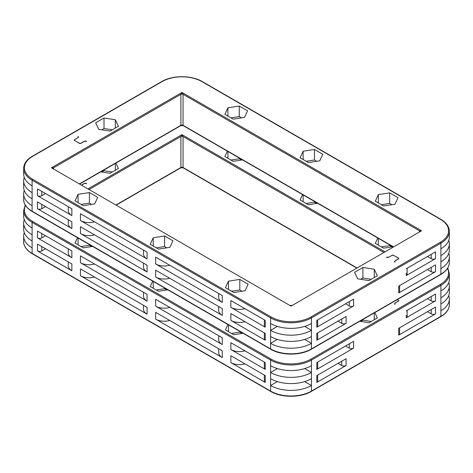 <?xml version="1.0" encoding="UTF-8"?>
<svg xmlns="http://www.w3.org/2000/svg" width="473" height="473" viewBox="0 0 473 473"><rect width="100%" height="100%" fill="white"/><g stroke="black" fill="none" stroke-linecap="round" stroke-linejoin="round"><path stroke-width="0.71" d="M449.35 249.992L449.35 243.79A28.871 16.667 180 0 1 440.895 255.574L440.895 261.776A28.871 16.667 0 0 0 449.35 249.992M448.741 240.379A28.871 16.667 180 0 1 449.35 243.79M449.35 236.967L449.35 231.38C449.19 226.585 446.323 222.541 440.735 219.247L202.231 81.551L440.735 219.247A0.757 0.438 -60 0 0 440.357 219.289A28.108 16.23 180 0 1 440.357 242.235A0.757 0.438 60 0 1 440.735 242.637A0.757 0.438 60 0 1 440.895 243.169L440.895 248.751A28.871 16.667 0 0 0 449.35 236.967M431.228 267.357L431.228 271.703A3.039 1.756 180 0 0 433.374 272.212A3.039 1.756 180 0 0 435.521 271.703L398.727 292.947A3.039 1.756 180 0 0 399.614 291.705L399.614 285.609M406.248 273.098L406.248 275.576A3.039 1.756 180 0 0 407.135 274.334L407.135 268.238M406.248 275.576L435.521 258.672A3.039 1.756 180 0 1 433.374 259.186A3.039 1.756 180 0 1 431.228 258.672L427.468 256.502M440.357 242.235L310.897 316.981A28.108 16.23 180 0 1 271.147 316.981L32.643 179.279A28.108 16.23 180 0 1 32.643 156.332A0.757 0.438 -120 0 0 32.265 156.291L161.719 81.551C172.332 75.124 191.618 75.124 202.231 81.551A0.757 0.438 -60 0 0 201.853 81.587L440.357 219.289M393.4 246.758L183.051 125.315L183.051 94.304L181.975 92.442L51.445 167.803L291.025 306.126L421.555 230.765L181.975 92.442L180.905 94.304L180.905 125.315L79.6 183.802M419.841 231.498A1.52 0.875 0 0 0 419.853 231.38A1.52 0.875 0 0 0 419.409 230.765L421.555 230.765L291.025 306.126L51.445 167.803L53.591 167.803A1.52 0.875 0 0 0 53.147 168.423A1.52 0.875 0 0 0 53.159 168.536M32.643 211.532A0.757 0.438 120 0 1 32.265 211.573L270.769 349.269A0.757 0.438 120 0 1 270.609 348.926L32.105 211.224A0.757 0.438 120 0 0 32.265 211.573L270.769 349.269C281.382 355.702 300.668 355.702 311.281 349.269L440.735 274.529L311.281 349.269A0.757 0.438 60 0 0 311.435 348.926L311.435 343.339A28.871 16.667 180 0 1 291.025 348.223A28.871 16.667 180 0 1 270.609 343.339L270.609 348.926A28.871 16.667 180 0 0 291.025 353.804A28.871 16.667 180 0 0 311.435 348.926L440.895 274.18A28.871 16.667 180 0 0 449.35 262.397L449.35 256.815A28.871 16.667 180 0 1 440.895 268.599L440.895 274.18A0.757 0.438 60 0 1 440.735 274.529L440.735 274.529A0.757 0.438 60 0 1 440.357 274.494M448.741 253.404A28.871 16.667 180 0 1 449.35 256.815M180.367 125.629A0.757 0.438 -120 0 0 180.745 125.664L79.825 183.932L180.745 125.664A0.757 0.438 -120 0 0 180.905 125.315A1.52 0.875 0 0 1 181.975 125.061A1.52 0.875 0 0 1 183.051 125.315A0.757 0.438 -60 0 0 183.211 125.664L393.175 246.888M80.918 143.343L79.624 143.349L74.379 140.31L74.61 139.671L77.862 137.791L78.506 137.058L78.033 136.325L78.394 136.993L77.838 137.803M388.723 257.277L392.827 254.977L398.774 258.181L398.638 258.879L395.245 260.836L394.5 261.746M80.836 143.266L84.093 141.386L85.365 141.019L86.63 141.291L84.2 141.451L80.812 143.408L79.594 143.49L74.042 140.055L77.755 137.732M388.8 257.117L386.37 257.277L387.635 257.549L388.907 257.176L392.164 255.302L393.376 255.219L398.532 258.199L398.313 259.068M395.05 260.972L394.494 261.51L394.967 262.243L394.659 261.409M32.265 211.573C24.886 207.073 23.484 202.142 23.65 199.44A28.871 16.667 180 0 0 32.105 211.224L32.105 198.82A28.871 16.667 0 0 1 23.65 187.036L23.65 180.828A28.871 16.667 180 0 1 24.259 177.416M32.105 198.82L32.105 192.617A28.871 16.667 180 0 1 23.65 180.828M32.105 192.617L32.105 185.794A28.871 16.667 0 0 1 23.65 174.005L23.65 168.423A28.871 16.667 0 0 0 32.105 180.207L270.609 317.909L270.609 330.314L277.391 326.4M94.523 221.831A12.156 7.018 180 0 1 89.048 222.582A12.156 7.018 180 0 1 80.451 220.53L147.062 258.985A12.156 7.018 180 0 1 143.502 254.025L143.502 250.105M94.523 234.856A12.156 7.018 180 0 1 89.048 235.607A12.156 7.018 180 0 1 80.451 233.556L147.062 272.01A12.156 7.018 180 0 1 143.502 267.05L143.502 263.13M68.295 219.714L68.295 223.628A12.156 7.018 180 0 0 71.855 228.589L71.855 221.766L37.479 201.918L37.479 208.741L71.855 228.589M68.295 206.689L68.295 210.603A12.156 7.018 180 0 0 71.855 215.564L71.855 208.741L37.479 188.893L37.479 195.716L71.855 215.564L71.855 211.845M169.73 265.247A12.156 7.018 180 0 1 164.249 266.003A12.156 7.018 180 0 1 155.652 263.946L222.263 302.401A12.156 7.018 180 0 1 218.703 297.44L218.703 293.526M169.73 278.272A12.156 7.018 180 0 1 164.249 279.029A12.156 7.018 180 0 1 155.652 276.971L222.263 315.432A12.156 7.018 180 0 1 218.703 310.465L218.703 306.551M244.931 308.668A12.156 7.018 180 0 1 239.456 309.419A12.156 7.018 180 0 1 230.859 307.367L265.241 327.215A3.039 1.756 180 0 1 264.348 325.974L264.348 319.878M244.931 321.693A12.156 7.018 180 0 1 239.456 322.444A12.156 7.018 180 0 1 230.859 320.392L265.241 340.241A3.039 1.756 180 0 1 264.348 338.999L264.348 332.903M270.609 323.491A28.871 16.667 0 0 0 291.025 328.374A28.871 16.667 0 0 0 311.435 323.491L311.435 317.909L440.895 243.169A28.871 16.667 0 0 0 449.35 231.38M270.609 336.516A28.871 16.667 0 0 0 291.025 341.4A28.871 16.667 0 0 0 311.435 336.516L311.435 330.314A28.871 16.667 180 0 1 291.025 335.197A28.871 16.667 180 0 1 270.609 330.314L270.609 343.339L277.391 339.425M45.532 193.546L41.772 195.716A3.039 1.756 180 0 1 39.626 196.23A3.039 1.756 180 0 1 37.479 195.716M45.532 206.571L41.772 208.741A3.039 1.756 180 0 1 39.626 209.255A3.039 1.756 180 0 1 37.479 208.741M316.809 327.215L353.603 305.972L353.603 299.149L316.809 320.392L316.809 327.215A3.039 1.756 180 0 0 317.696 325.974L317.696 319.878M353.603 305.972A3.039 1.756 180 0 1 351.457 306.486A3.039 1.756 180 0 1 349.305 305.972L345.544 303.796M316.809 340.241L346.082 323.337L346.082 316.514L316.809 333.418L316.809 340.241A3.039 1.756 180 0 0 317.696 338.999L317.696 332.903M346.082 323.337A3.039 1.756 180 0 1 343.936 323.851A3.039 1.756 180 0 1 341.784 323.337L338.024 321.167M23.65 199.44L23.65 193.859A28.871 16.667 180 0 1 24.259 190.448M32.105 205.643A28.871 16.667 180 0 1 23.65 193.859M395.138 260.777L398.39 258.897M311.435 323.491L311.435 330.314L304.653 326.4M311.435 336.516L311.435 343.339L304.653 339.425M80.451 220.53L80.451 213.707L147.062 252.162L147.062 258.985M80.451 233.556L80.451 226.733L147.062 265.187L147.062 272.01M155.652 263.946L155.652 257.123L222.263 295.578L222.263 302.401L222.263 298.682M155.652 276.971L155.652 270.148L222.263 308.609L222.263 315.432M230.859 320.392L230.859 313.569L265.241 333.418L265.241 340.241M230.859 307.367L230.859 300.544L265.241 320.392L265.241 327.215M83.319 205.684L75.006 200.883L78.051 194.332L89.403 192.57L97.716 197.371L94.671 203.928L83.319 205.684M91.62 204.401L89.403 203.118L81.096 204.401M89.403 192.57L89.403 203.118M78.051 194.332L78.051 202.639M158.52 249.1L150.213 244.305L153.252 237.748L164.604 235.992L172.917 240.792L169.878 247.344L158.52 249.1M166.827 247.817L164.604 246.539L156.303 247.822M164.604 235.992L164.604 246.539M153.252 237.748L153.252 246.061M233.727 292.521L225.414 287.72L228.459 281.169L239.811 279.413L248.124 284.208L245.079 290.765L233.727 292.521M242.028 291.238L239.811 289.955L231.51 291.238M239.811 279.413L239.811 289.955M228.459 281.169L228.459 289.476M362.915 267.47L374.273 269.226L377.312 275.783L368.999 280.584L357.647 278.822L354.602 272.271L362.915 267.47L362.915 278.018L360.698 279.295M374.273 269.226L374.273 277.539M371.222 279.301L362.915 278.018M389.681 192.883L397.994 197.684L394.949 204.235L383.597 205.992L375.284 201.196L378.329 194.639L389.681 192.883L389.681 203.425L381.38 204.714M314.48 149.462L322.787 154.263L319.748 160.82L308.396 162.576L300.083 157.775L303.122 151.218L314.48 149.462L314.48 160.01L306.173 161.293M239.273 106.047L247.586 110.842L244.541 117.399L233.189 119.155L224.876 114.36L227.921 107.803L239.273 106.047L239.273 116.589L230.972 117.878M118.398 126.297L110.085 131.098L98.727 129.342L95.688 122.785L104.001 117.984L115.353 119.74L118.398 126.297M440.895 261.776L440.895 268.599M440.895 248.751L440.895 255.574M406.248 268.753L435.521 251.849L435.521 258.672M435.521 271.703L435.521 264.88L398.727 286.124L398.727 292.947M431.228 271.703L427.468 269.527M391.904 204.708L389.681 203.425M378.329 194.639L378.329 202.952M316.697 161.293L314.48 160.01M303.122 151.218L303.122 159.531M241.49 117.872L239.273 116.589M227.921 107.803L227.921 116.116M115.353 119.74L115.353 128.053M112.302 129.815L104.001 128.532L101.778 129.809M104.001 117.984L104.001 128.532M449.35 292.172L449.35 285.964A28.871 16.667 180 0 1 440.895 297.754L440.895 303.956A28.871 16.667 0 0 0 449.35 292.172M448.741 282.552A28.871 16.667 180 0 1 449.35 285.964M447.488 268.433A28.108 16.23 180 0 1 440.357 284.415L310.897 359.161A28.108 16.23 180 0 1 271.147 359.161L32.643 221.459A0.757 0.438 120 0 0 32.265 221.861A0.757 0.438 120 0 0 32.105 222.387A28.871 16.667 0 0 1 23.65 210.603L23.65 216.185A28.871 16.667 0 0 0 32.105 227.974L32.105 222.387L270.609 360.089L270.609 365.67A28.871 16.667 0 0 0 291.025 370.554A28.871 16.667 0 0 0 311.435 365.67L311.435 360.089L440.895 285.349L440.895 290.93A28.871 16.667 0 0 0 449.35 279.141L449.35 273.56L447.765 267.978M431.228 309.537L431.228 313.877A3.039 1.756 180 0 0 433.374 314.391A3.039 1.756 180 0 0 435.521 313.877L398.727 335.12A3.039 1.756 180 0 0 399.614 333.885L399.614 327.789M406.248 315.272L406.248 317.755A3.039 1.756 180 0 0 407.135 316.514L407.135 310.418M406.248 317.755L435.521 300.852A3.039 1.756 180 0 1 433.374 301.366A3.039 1.756 180 0 1 431.228 300.852L427.468 298.682M384.803 251.725L181.975 134.622L180.905 136.484L180.905 167.495L116.127 204.892M88.197 188.768L181.975 134.622L183.051 136.484A1.52 0.875 0 0 0 181.975 136.224A1.52 0.875 0 0 0 180.905 136.484L89.267 189.383M32.643 253.711A0.757 0.438 120 0 1 32.265 253.753L270.769 391.449A0.757 0.438 120 0 1 270.609 391.1L32.105 253.404A0.757 0.438 120 0 0 32.265 253.753L270.769 391.449C281.382 397.876 300.668 397.876 311.281 391.449L440.735 316.709L311.281 391.449A0.757 0.438 60 0 0 311.435 391.1L311.435 385.519A28.871 16.667 180 0 1 291.025 390.402A28.871 16.667 180 0 1 270.609 385.519L270.609 391.1A28.871 16.667 180 0 0 291.025 395.984A28.871 16.667 180 0 0 311.435 391.1L440.895 316.36A28.871 16.667 180 0 0 449.35 304.577L449.35 298.995A28.871 16.667 180 0 1 440.895 310.779L440.895 316.36A0.757 0.438 60 0 1 440.735 316.709L440.735 316.709A0.757 0.438 60 0 1 440.357 316.668M448.741 295.584A28.871 16.667 180 0 1 449.35 298.995M180.367 167.809A0.757 0.438 -120 0 0 180.745 167.844L116.352 205.022L180.745 167.844A0.757 0.438 -120 0 0 180.905 167.495A1.52 0.875 0 0 1 181.975 167.241A1.52 0.875 0 0 1 183.051 167.495L183.051 136.484L383.733 252.346M183.589 167.809A0.757 0.438 -60 0 1 183.211 167.844L356.648 267.978L183.211 167.844A0.757 0.438 -60 0 1 183.051 167.495L356.873 267.848M397.385 299.557L398.928 300.775L395.245 303.016L394.5 303.92M81.64 184.984L84.093 183.565L85.365 183.193L86.63 183.465L84.2 183.63L81.746 185.044M395.05 303.146L394.494 303.69L394.967 304.417L394.659 303.589M32.265 253.753C24.886 249.253 23.484 244.322 23.65 241.62A28.871 16.667 180 0 0 32.105 253.404L32.105 240.999A28.871 16.667 0 0 1 23.65 229.21L23.65 223.008A28.871 16.667 180 0 1 24.259 219.596M32.105 240.999L32.105 234.797A28.871 16.667 180 0 1 23.65 223.008M94.523 264.011A12.156 7.018 180 0 1 89.048 264.762A12.156 7.018 180 0 1 80.451 262.704L147.062 301.165A12.156 7.018 180 0 1 143.502 296.199L143.502 292.284M94.523 277.036A12.156 7.018 180 0 1 89.048 277.787A12.156 7.018 180 0 1 80.451 275.735L147.062 314.19A12.156 7.018 180 0 1 143.502 309.23L143.502 305.31M68.295 261.894L68.295 265.808A12.156 7.018 180 0 0 71.855 270.769L71.855 263.946L37.479 244.098L37.479 250.921L71.855 270.769M68.295 248.869L68.295 252.783A12.156 7.018 180 0 0 71.855 257.744L71.855 250.921L37.479 231.072L37.479 237.895L71.855 257.744L71.855 254.025M169.73 307.426A12.156 7.018 180 0 1 164.249 308.183A12.156 7.018 180 0 1 155.652 306.126L222.263 344.581A12.156 7.018 180 0 1 218.703 339.62L218.703 335.706M169.73 320.452A12.156 7.018 180 0 1 164.249 321.208A12.156 7.018 180 0 1 155.652 319.151L222.263 357.606A12.156 7.018 180 0 1 218.703 352.645L218.703 348.731M244.931 350.848A12.156 7.018 180 0 1 239.456 351.599A12.156 7.018 180 0 1 230.859 349.547L265.241 369.395A3.039 1.756 180 0 1 264.348 368.154L264.348 362.058M244.931 363.873A12.156 7.018 180 0 1 239.456 364.624A12.156 7.018 180 0 1 230.859 362.572L265.241 382.421A3.039 1.756 180 0 1 264.348 381.179L264.348 375.083M270.609 365.67L270.609 378.696A28.871 16.667 0 0 0 291.025 383.579A28.871 16.667 0 0 0 311.435 378.696L311.435 372.493A28.871 16.667 180 0 1 291.025 377.377A28.871 16.667 180 0 1 270.609 372.493L277.391 368.579M45.532 235.725L41.772 237.895A3.039 1.756 180 0 1 39.626 238.41A3.039 1.756 180 0 1 37.479 237.895M45.532 248.751L41.772 250.921A3.039 1.756 180 0 1 39.626 251.435A3.039 1.756 180 0 1 37.479 250.921M316.809 369.395L353.603 348.152L353.603 341.329L316.809 362.572L316.809 369.395A3.039 1.756 180 0 0 317.696 368.154L317.696 362.058M353.603 348.152A3.039 1.756 180 0 1 351.457 348.66A3.039 1.756 180 0 1 349.305 348.152L345.544 345.976M316.809 382.421L346.082 365.517L346.082 358.694L316.809 375.597L316.809 382.421A3.039 1.756 180 0 0 317.696 381.179L317.696 375.083M346.082 365.517A3.039 1.756 180 0 1 343.936 366.031A3.039 1.756 180 0 1 341.784 365.517L338.024 363.347M23.65 241.62L23.65 236.033A28.871 16.667 180 0 1 24.259 232.621M32.105 247.822A28.871 16.667 180 0 1 23.65 236.033M397.249 299.634L398.532 300.373L398.313 301.248M395.138 302.957L398.39 301.076M311.435 365.67L311.435 372.493L304.653 368.579M270.609 378.696L270.609 385.519L277.391 381.605M311.435 378.696L311.435 385.519L304.653 381.605M32.105 234.797L32.105 227.974M80.451 262.704L80.451 255.881L147.062 294.342L147.062 301.165L147.062 297.44M80.451 275.735L80.451 268.912L147.062 307.367L147.062 314.19M155.652 306.126L155.652 299.303L222.263 337.757L222.263 344.581L222.263 340.862M155.652 319.151L155.652 312.328L222.263 350.783L222.263 357.606M230.859 362.572L230.859 355.749L265.241 375.597L265.241 382.421M230.859 349.547L230.859 342.724L265.241 362.572L265.241 369.395M92.625 246.421L83.319 247.864L75.006 243.063L77.501 237.688M91.62 246.575L89.403 245.298L81.096 246.581M89.403 244.559L89.403 245.298M78.051 238.008L78.051 244.819M167.832 289.843L158.52 291.279L150.213 286.484L152.702 281.11M166.827 289.996L164.604 288.713L156.303 290.002M164.604 287.98L164.604 288.713M153.252 281.423L153.252 288.24M243.033 333.258L233.727 334.701L225.414 329.9L227.909 324.525M242.028 333.418L239.811 332.135L231.51 333.418M239.811 331.402L239.811 332.135M228.459 324.845L228.459 331.656M362.915 319.458L362.915 320.191L360.698 321.474M374.817 312.588L377.312 317.962L368.999 322.757L359.693 321.321M374.273 312.901L374.273 319.718M371.222 321.48L362.915 320.191M392.909 246.735L383.597 248.171L375.284 243.376L377.779 238.002M317.702 203.313L308.396 204.756L300.083 199.955L302.578 194.58M242.495 159.898L233.189 161.334L224.876 156.533L227.371 151.159M115.903 163.102L118.398 168.477L110.085 173.278L100.773 171.835M440.895 303.956L440.895 310.779M440.895 290.93L440.895 297.754M406.248 310.932L435.521 294.029L435.521 300.852M435.521 313.877L435.521 307.054L398.727 328.297L398.727 335.12M431.228 313.877L427.468 311.707M391.904 246.888L389.681 245.605L381.38 246.894M389.681 244.872L389.681 245.605M378.329 238.315L378.329 245.132M316.697 203.467L314.48 202.19L306.173 203.473M314.48 201.451L314.48 202.19M303.122 194.9L303.122 201.711M241.49 160.051L239.273 158.768L230.972 160.051M239.273 158.035L239.273 158.768M227.921 151.478L227.921 158.295M115.353 163.416L115.353 170.233M112.302 171.995L104.001 170.712L101.778 171.989M104.001 169.973L104.001 170.712M398.727 290.463L398.727 286.124M431.228 254.332L431.228 258.672M23.65 168.423C23.81 163.628 26.677 159.584 32.265 156.291L161.719 81.551A0.757 0.438 -120 0 1 162.103 81.587A28.108 16.23 180 0 1 201.853 81.587M32.643 156.332L162.103 81.587M310.897 316.981A0.757 0.438 60 0 1 311.281 317.383A0.757 0.438 60 0 1 311.435 317.909A28.871 16.667 0 0 1 291.025 322.793A28.871 16.667 0 0 1 270.609 317.909A0.757 0.438 120 0 1 270.769 317.383A0.757 0.438 120 0 1 271.147 316.981M419.409 231.746L419.409 230.765L183.051 94.304A1.52 0.875 0 0 0 181.975 94.044A1.52 0.875 0 0 0 180.905 94.304L53.591 167.803L53.591 168.79M183.589 125.629A0.757 0.438 -60 0 1 183.211 125.664L180.745 125.664M32.105 185.794L32.105 180.207A0.757 0.438 120 0 1 32.265 179.681A0.757 0.438 120 0 1 32.643 179.279M41.772 195.716L41.772 191.376M41.772 208.741L41.772 204.401M349.305 301.626L349.305 305.972M341.784 318.997L341.784 323.337M74.917 140.788L74.468 140.369M398.727 332.643L398.727 328.297M431.228 296.512L431.228 300.852M440.357 284.415A0.757 0.438 60 0 1 440.735 284.817A0.757 0.438 60 0 1 440.895 285.349A28.871 16.667 0 0 0 449.35 273.56M310.897 359.161A0.757 0.438 60 0 1 311.281 359.557A0.757 0.438 60 0 1 311.435 360.089A28.871 16.667 0 0 1 291.025 364.973A28.871 16.667 0 0 1 270.609 360.089A0.757 0.438 120 0 1 270.769 359.557A0.757 0.438 120 0 1 271.147 359.161M41.772 237.895L41.772 233.556M41.772 250.921L41.772 246.581M349.305 343.806L349.305 348.152M341.784 361.177L341.784 365.517M32.643 221.459A28.108 16.23 180 0 1 25.512 205.477M398.686 258.613L398.526 258.944M291.782 305.428L290.262 305.428M74.379 140.31L74.87 140.759M449.35 262.397C449.19 267.192 446.323 271.236 440.735 274.529M398.686 300.793L398.526 301.124M23.65 210.603L25.235 205.022M180.745 167.844L183.211 167.844M449.35 304.577C449.19 309.372 446.323 313.416 440.735 316.709"/></g></svg>
